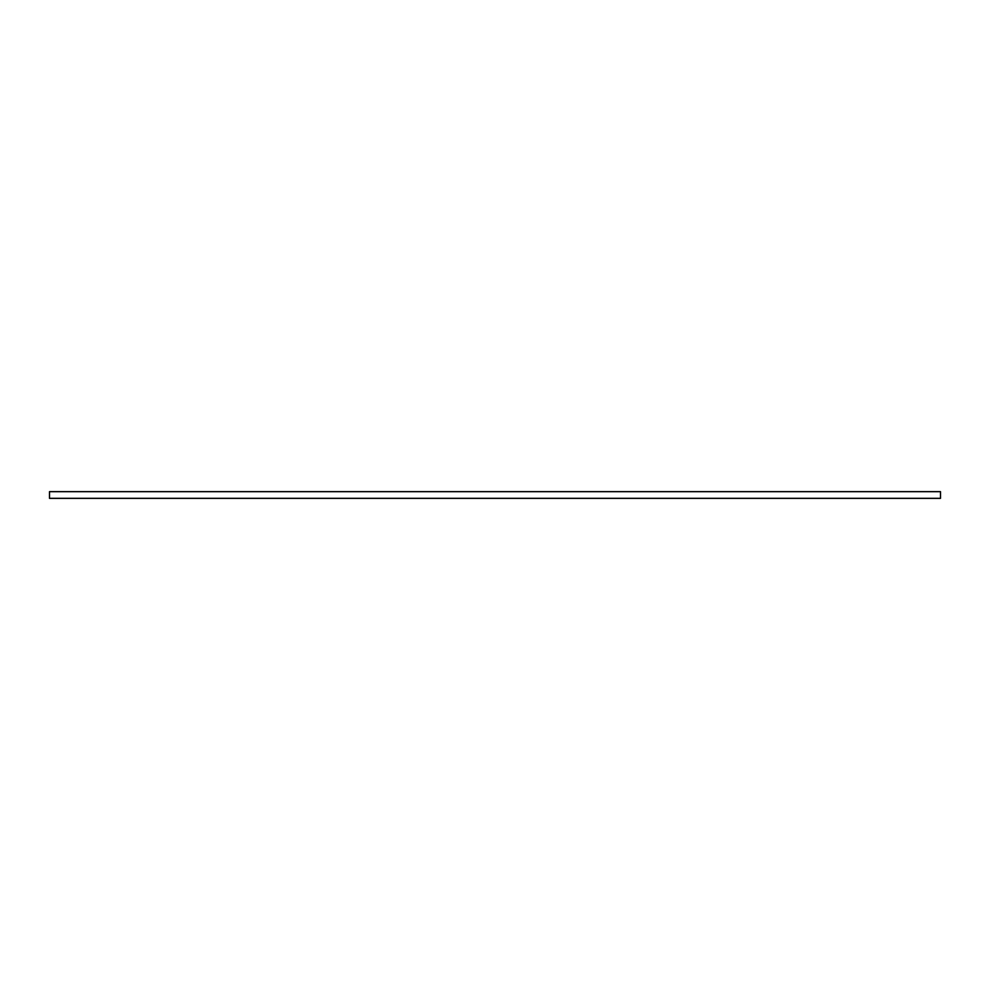 <?xml version="1.0" encoding="UTF-8"?>
<svg xmlns="http://www.w3.org/2000/svg" width="990" height="990" viewBox="0 0 990 990"><rect width="100%" height="100%" fill="white"/><g stroke="black" fill="none" stroke-linecap="round" stroke-linejoin="round"><path stroke-width="1.49" d="M940.5 491.659L49.5 491.659L49.5 498.341L940.5 498.341L940.5 491.659"/></g></svg>
